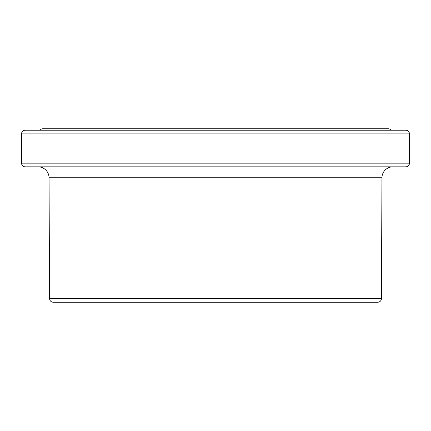 <?xml version="1.0" encoding="UTF-8"?>
<svg xmlns="http://www.w3.org/2000/svg" width="431" height="431" viewBox="0 0 431 431"><rect width="100%" height="100%" fill="white"/><g stroke="black" fill="none" stroke-linecap="round" stroke-linejoin="round"><path stroke-width="0.65" d="M390.825 130.232A2.731 2.731 0 0 0 388.406 128.777A2.731 2.731 0 0 1 390.825 130.232M42.594 128.777A2.731 2.731 0 0 0 40.175 130.232A2.731 2.731 0 0 1 42.594 128.777L388.406 128.777M381.958 177.755A10.98 10.98 0 0 1 392.937 166.824A10.98 10.98 0 0 0 381.958 177.755L381.43 298.581L49.57 298.581A3.658 3.658 0 0 0 53.228 302.223L377.772 302.223A3.658 3.658 0 0 0 381.43 298.581L381.958 177.755L49.042 177.755L49.57 298.581L49.042 177.755A10.98 10.98 0 0 0 38.063 166.824A10.98 10.98 0 0 1 49.042 177.755L381.958 177.755M405.792 130.232L404.876 130.232L405.792 130.232A3.658 3.658 0 0 1 409.45 133.89L409.45 163.166L21.55 163.166A3.658 3.658 0 0 0 25.208 166.824L405.792 166.824A3.658 3.658 0 0 0 409.45 163.166L409.45 133.89A3.658 3.658 0 0 0 405.792 130.232L25.208 130.232A3.658 3.658 0 0 0 21.55 133.89L409.45 133.89L21.55 133.89L21.55 163.166L409.45 163.166A3.658 3.658 0 0 1 405.792 166.824L26.124 166.824M404.876 130.232L26.124 130.232M25.208 166.824A3.658 3.658 0 0 1 21.55 163.166L21.55 133.89A3.658 3.658 0 0 1 25.208 130.232M53.228 302.223A3.658 3.658 0 0 1 49.57 298.581L381.43 298.581A3.658 3.658 0 0 1 377.772 302.223L54.01 302.223"/></g></svg>
